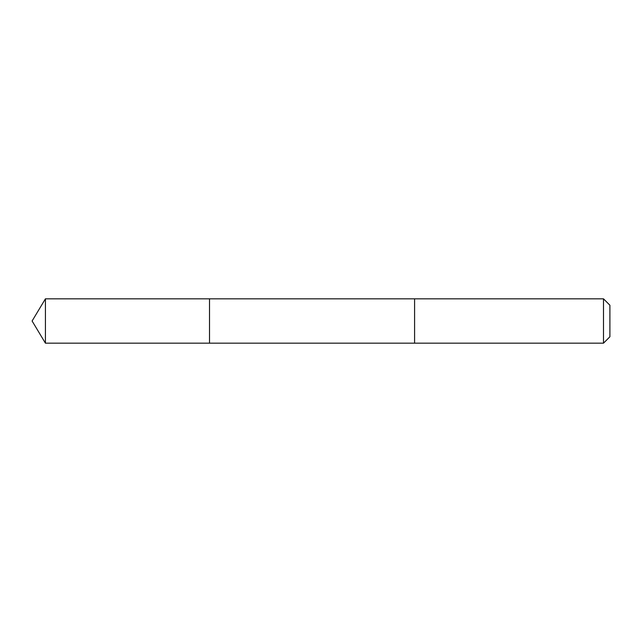 <?xml version="1.0" encoding="UTF-8"?>
<svg xmlns="http://www.w3.org/2000/svg" width="642" height="642" viewBox="0 0 642 642"><rect width="100%" height="100%" fill="white"/><g stroke="black" fill="none" stroke-linecap="round" stroke-linejoin="round"><path stroke-width="0.48" stroke-dasharray="3.21 2.41" d="M209.509 325.815L209.509 298.827L209.509 325.815M45.422 343.173L45.422 298.827M414.588 325.815L414.588 298.827L414.588 325.815M603.496 343.173L603.496 298.827M609.9 336.777L609.9 305.223"/><path stroke-width="0.96" d="M209.509 343.173L209.509 298.827L45.422 298.827L45.422 343.173L209.509 343.173L209.509 298.827L414.588 298.827L414.588 343.173L45.422 343.173L32.1 321L45.422 343.173M414.588 316.185L414.588 343.173L603.496 343.173L603.496 298.827L414.588 298.827L414.588 316.185M603.496 298.827L609.9 305.223L609.9 336.777L603.496 343.173M32.1 321L45.422 298.827"/></g></svg>
